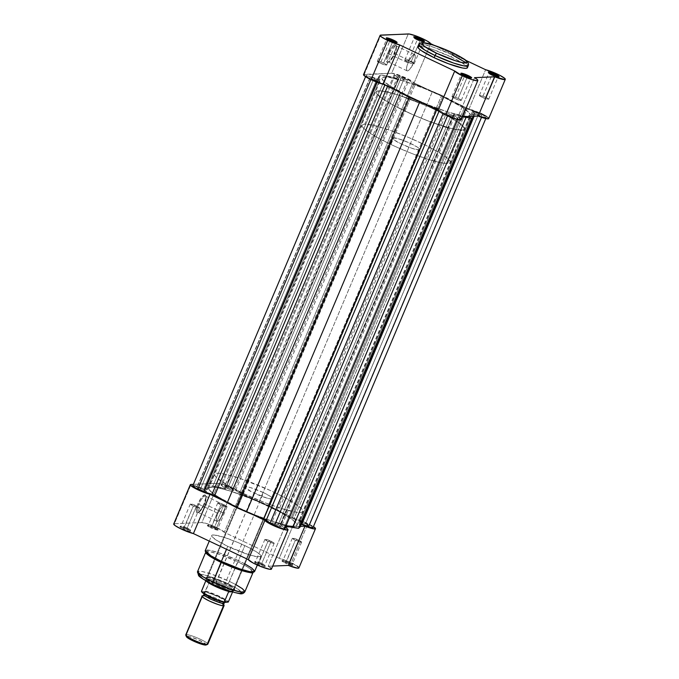 <?xml version="1.0" encoding="UTF-8"?>
<svg xmlns="http://www.w3.org/2000/svg" width="679" height="679" viewBox="0 0 679 679"><rect width="100%" height="100%" fill="white"/><g stroke="black" fill="none" stroke-linecap="round" stroke-linejoin="round"><path stroke-width="0.51" stroke-dasharray="3.4 2.55" d="M461.881 74.308A5.025 0.713 22.9 0 0 461.33 74.52A5.025 0.713 22.9 0 0 464.351 76.43L464.411 75.675L464.351 76.43A5.025 0.713 -157.1 0 1 461.33 74.401A5.025 0.713 -157.1 0 1 461.881 74.308M387.293 38.966A5.025 0.713 22.9 0 0 386.741 39.178A5.025 0.713 22.9 0 0 389.763 41.079L389.822 40.333L389.763 41.079A5.025 0.713 -157.1 0 1 386.733 39.059A5.025 0.713 -157.1 0 1 387.293 38.966M489.321 73.162A5.025 0.713 22.9 0 0 488.778 73.374A5.025 0.713 22.9 0 0 491.8 75.276L491.851 74.529L491.8 75.276A5.025 0.713 -157.1 0 1 488.77 73.256A5.025 0.713 -157.1 0 1 489.321 73.162M414.733 37.82A5.025 0.713 22.9 0 0 414.19 38.024A5.025 0.713 22.9 0 0 417.212 39.934L417.262 39.178L417.212 39.934A5.025 0.713 -157.1 0 1 414.182 37.914A5.025 0.713 -157.1 0 1 414.733 37.82M389.109 53.87A8.937 2.555 -64.6 0 1 396.298 46.367A8.937 2.555 -64.6 0 1 394.813 53.633L394.355 53.285A9.778 2.792 115.4 0 0 395.984 45.332A9.778 2.792 115.4 0 0 388.116 53.539L408.071 62.858A8.937 2.555 -64.6 0 1 414.75 54.66A8.937 2.555 -64.6 0 1 413.766 62.621L394.813 53.633A8.937 2.555 115.4 0 0 395.789 45.671A8.937 2.555 115.4 0 0 389.109 53.87A8.937 2.555 115.4 0 0 388.133 61.831A8.937 2.555 115.4 0 0 394.813 53.633L413.766 62.621A8.937 2.555 -64.6 0 1 407.086 70.82A8.937 2.555 -64.6 0 1 408.071 62.858L388.116 53.539L386.555 58.47L386.563 61.696L387.471 62.324L388.948 61.602L392.674 56.705L395.916 48.345L396.095 45.926L395.534 44.644L394.321 44.695L392.632 46.07L388.116 53.539A9.778 2.792 115.4 0 0 387.989 62.205A9.778 2.792 115.4 0 0 394.355 53.285L394.813 53.633A8.937 2.555 -64.6 0 1 388.991 61.789A8.937 2.555 -64.6 0 1 389.109 53.87M467.127 68.061L467.39 67.773A26.795 3.811 22.9 0 0 451.246 56.994L452.163 54.812A26.795 3.811 -157.1 0 1 468.306 65.591L466.363 62.918M452.163 54.812L433.72 47.301L423.645 44.491L418.943 44.746A26.795 3.811 -157.1 0 1 452.163 54.812A2.393 0.679 115.4 0 0 452.511 52.75A2.393 0.679 -64.6 0 1 452.163 54.812L451.246 56.994L432.336 49.321L424.536 47.055L419.503 46.35M480.571 113.283L469.019 108.988L414.088 82.957L407.782 78.798L398.301 74.817L391.673 73.213L364.224 74.359L380.809 35.096L364.224 74.359A12.562 1.791 22.9 0 0 363.528 74.631M411.058 61.942A5.025 0.713 22.9 0 0 404.828 60.049A5.025 0.713 22.9 0 0 407.858 62.078L417.212 39.934L407.858 62.078A5.025 0.713 22.9 0 0 414.088 63.962A5.025 0.713 22.9 0 0 411.058 61.942L420.157 40.409L411.058 61.942L404.879 59.998L407.035 61.67L412.187 63.758L413.969 63.682L411.058 61.942M383.61 63.088A5.025 0.713 22.9 0 0 377.388 61.203A5.025 0.713 22.9 0 0 380.41 63.223L389.763 41.079L380.41 63.223A5.025 0.713 22.9 0 0 386.64 65.108A5.025 0.713 22.9 0 0 383.61 63.088L392.708 41.563L383.61 63.088L377.431 61.144L379.595 62.816L384.738 64.904L386.648 65.031L383.61 63.088M485.646 97.284A5.025 0.713 22.9 0 0 479.416 95.4A5.025 0.713 22.9 0 0 482.446 97.42L491.8 75.276L482.446 97.42A5.025 0.713 22.9 0 0 488.676 99.304A5.025 0.713 22.9 0 0 485.646 97.284L494.745 75.759L485.646 97.284L479.467 95.34L481.632 97.012L486.775 99.1L488.557 99.032L485.646 97.284M458.206 98.43A5.025 0.713 22.9 0 0 451.976 96.545A5.025 0.713 22.9 0 0 454.998 98.565L464.351 76.43L454.998 98.565A5.025 0.713 22.9 0 0 461.228 100.458A5.025 0.713 22.9 0 0 458.206 98.43L467.296 76.905L458.206 98.43L452.019 96.494L454.183 98.166L459.327 100.254L461.236 100.382L458.206 98.43M410.871 97.25L405.024 111.101A47.844 6.807 22.9 0 0 443.141 126.209A47.844 6.807 -157.1 0 1 397.453 107.375A47.844 6.807 -157.1 0 1 376.191 91.843A47.844 6.807 22.9 0 0 405.024 111.101L410.871 97.25L396.171 89.687L388.048 84.646L383.194 80.64L381.997 78.713L382.506 77.482L386.376 77.007L390.892 77.635L403.759 81.03L424.35 88.508L441.367 95.977A47.844 6.807 -157.1 0 1 470.191 115.235A47.844 6.807 -157.1 0 1 410.871 97.25A47.844 6.807 -157.1 0 1 382.048 77.992A47.844 6.807 -157.1 0 1 441.367 95.977L461.822 106.993L469.045 112.587L470.199 115.218L467.559 116.253L463.782 115.999L448.479 112.196L427.889 104.719L410.871 97.25L237.642 507.34A47.844 6.807 22.9 0 0 275.767 522.448A47.844 6.807 22.9 0 1 237.642 507.34L410.871 97.25A47.844 6.807 -157.1 0 1 382.048 77.992A47.844 6.807 -157.1 0 1 441.367 95.977L435.519 109.828L441.367 95.977A47.844 6.807 -157.1 0 1 470.191 115.235A47.844 6.807 -157.1 0 1 410.871 97.25L390.417 86.233L383.194 80.64L382.039 78.009L383.389 77.134L388.447 77.228L403.759 81.03L424.35 88.508L441.367 95.977L268.137 506.059L441.367 95.977L461.822 106.993L469.045 112.587L470.199 115.218L467.559 116.253L463.782 115.999L448.479 112.196L427.889 104.719L410.871 97.25M448.098 127.669A47.844 6.807 22.9 0 0 464.343 129.086A47.844 6.807 22.9 0 0 435.519 109.828A47.844 6.807 22.9 0 0 376.191 91.843A47.844 6.807 -157.1 0 1 378.831 90.833L376.65 91.334L376.149 92.565L376.531 93.447L382.192 98.497L393.65 105.372L413.401 114.921L430.613 121.906L449.625 128.085L460.014 130.071L463.002 129.944L464.351 129.069L464.003 127.482L461.975 125.242L453.249 119.156L443.311 113.673L427.142 106.009L397.911 94.882L385.044 91.487L378.831 90.833A47.844 6.807 -157.1 0 1 429.315 106.976A47.844 6.807 -157.1 0 1 464.343 129.086A47.844 6.807 -157.1 0 1 461.703 130.105L447.605 163.478A47.844 6.807 22.9 0 0 450.245 162.459A47.844 6.807 22.9 0 0 415.217 140.349A47.844 6.807 22.9 0 0 364.733 124.206L378.831 90.833L380.52 90.859L387.819 92.081L397.911 94.882L427.142 106.009L443.311 113.673L453.249 119.156L460.354 123.901L464.385 128.365L463.884 129.596L461.703 130.105L449.625 128.085L430.613 121.906L413.401 114.921L393.65 105.372L382.192 98.497L376.531 93.447L376.149 92.565L376.65 91.334L378.831 90.833L364.733 124.206A47.844 6.807 22.9 0 0 362.094 125.225A47.844 6.807 22.9 0 0 397.122 147.335A47.844 6.807 22.9 0 0 447.605 163.478L461.703 130.105A47.844 6.807 -157.1 0 1 448.098 127.669M434.093 45.306L465.786 60.329L434.093 45.306M418.281 46.639L418.018 46.927A26.795 3.811 22.9 0 1 451.246 56.994L461.177 62.222L466.745 66.296M467.39 67.773L467.194 66.882M488.702 118.596A12.562 1.791 22.9 0 0 481.946 113.936A12.562 1.791 22.9 0 0 469.019 108.988L414.088 82.957L430.673 43.694L414.088 82.957A12.562 1.791 22.9 0 0 404.064 77.075A12.562 1.791 22.9 0 0 391.673 73.213L408.257 33.95L391.673 73.213L363.52 74.817M459.216 117.679L457.969 116.915A12.562 1.791 22.9 0 1 461.262 119.75L460.863 118.952M457.969 116.915L462.535 116.729L457.969 116.915L474.553 77.652L457.969 116.915M487.658 117.238L486.206 116.245M470.267 77.847A5.025 0.713 -157.1 0 1 470.581 78.314A5.025 0.713 -157.1 0 1 464.351 76.43A5.025 0.713 22.9 0 0 470.496 78.391A5.025 0.713 22.9 0 0 470.267 77.847M497.707 76.702A5.025 0.713 -157.1 0 1 498.03 77.168A5.025 0.713 -157.1 0 1 491.8 75.276A5.025 0.713 22.9 0 0 497.936 77.245A5.025 0.713 22.9 0 0 497.707 76.702M395.67 42.505A5.025 0.713 -157.1 0 1 395.993 42.972A5.025 0.713 -157.1 0 1 389.763 41.079A5.025 0.713 22.9 0 0 395.908 43.04A5.025 0.713 22.9 0 0 395.67 42.505M423.119 41.36A5.025 0.713 -157.1 0 1 423.441 41.826A5.025 0.713 -157.1 0 1 417.212 39.934A5.025 0.713 22.9 0 0 423.348 41.894A5.025 0.713 22.9 0 0 423.119 41.36M469.019 108.988L485.612 69.716L469.019 108.988M413.766 62.621L409.641 69.453L408.096 70.709L406.984 70.76L406.466 68.587L406.967 65.965L408.792 61.263L411.338 57.053L413.74 54.761L415.192 55.16L415.2 58.105L413.766 62.621M450.253 162.442L449.905 160.855L447.877 158.614L439.152 152.537L425.402 145.128L408.733 137.531L391.673 130.886L376.811 126.218L366.422 124.232L363.435 124.359L362.094 125.233L362.433 126.82L364.462 129.061L370.471 133.457L379.553 138.745L395.059 146.401L412.255 153.658L428.525 159.421L441.401 162.816L447.605 163.478L450.253 162.442L470.191 115.235L296.969 525.317A47.844 6.807 22.9 0 1 280.724 523.908A47.844 6.807 22.9 0 0 296.969 525.317A47.844 6.807 22.9 0 0 268.137 506.059A47.844 6.807 22.9 0 0 208.818 488.082A47.844 6.807 22.9 0 0 237.642 507.34L217.195 496.324L212.807 493.268L209.157 489.686L208.809 488.091L209.276 487.564L213.147 487.098L220.446 488.311L230.529 491.121L255.457 500.389L279.51 511.788L292.972 520.131L296.621 523.713L297.012 524.595L296.511 525.835L294.33 526.335L288.117 525.673L275.25 522.278L254.659 514.801L237.642 507.34L254.659 514.801L275.25 522.278L288.117 525.673L294.33 526.335L296.511 525.835L297.012 524.595L295.815 522.669L290.968 518.663L279.51 511.788L268.137 506.059L273.993 492.207A47.844 6.807 -157.1 0 1 302.817 511.465A47.844 6.807 -157.1 0 1 243.498 493.489L237.642 507.34L243.498 493.489L228.798 485.926L217.034 478.075L215.014 475.835L214.666 474.239L216.007 473.373L218.994 473.246L226.294 474.46L240.222 478.517L269.852 490.289L281.785 496.052L294.44 503.224L301.671 508.817L302.826 511.457L301.476 512.331L296.409 512.229L281.106 508.435L264.827 502.664L243.498 493.489A47.844 6.807 -157.1 0 1 214.666 474.231A47.844 6.807 -157.1 0 1 273.993 492.207L268.137 506.059L246.808 496.884L230.529 491.121L217.662 487.726L211.458 487.064L209.276 487.564L208.776 488.804L209.964 490.73L214.819 494.736L226.268 501.611L237.642 507.34A47.844 6.807 22.9 0 1 208.818 488.082L214.666 474.231M451.348 114.793A5.203 0.738 -157.1 0 1 454.48 116.881A5.203 0.738 -157.1 0 1 448.03 114.929L274.808 525.011A5.203 0.738 22.9 0 0 281.259 526.972A5.203 0.738 22.9 0 0 278.118 524.875L451.348 114.793L278.118 524.875A5.203 0.738 22.9 0 0 271.668 522.923A5.203 0.738 22.9 0 0 274.808 525.011L448.03 114.929A5.203 0.738 -157.1 0 1 444.898 112.833A5.203 0.738 -157.1 0 1 451.348 114.793L454.361 116.593L452.52 116.669L447.181 114.513L444.889 112.909L451.348 114.793M376.76 79.443A5.203 0.738 -157.1 0 1 379.892 81.539A5.203 0.738 -157.1 0 1 373.442 79.587L200.22 489.669A5.203 0.738 22.9 0 0 206.671 491.621A5.203 0.738 22.9 0 0 203.53 489.534L376.76 79.443L203.53 489.534A5.203 0.738 22.9 0 0 197.08 487.573A5.203 0.738 22.9 0 0 200.22 489.669L373.442 79.587A5.203 0.738 -157.1 0 1 370.31 77.491A5.203 0.738 -157.1 0 1 376.76 79.443L379.773 81.251L377.931 81.327L370.301 77.567L376.76 79.443M404.209 78.297A5.203 0.738 -157.1 0 1 407.341 80.394A5.203 0.738 -157.1 0 1 400.89 78.441L227.66 488.524A5.203 0.738 22.9 0 0 234.111 490.476A5.203 0.738 22.9 0 0 230.979 488.388L404.209 78.297L230.979 488.388A5.203 0.738 22.9 0 0 224.528 486.427A5.203 0.738 22.9 0 0 227.66 488.524L400.89 78.441A5.203 0.738 -157.1 0 1 397.758 76.345A5.203 0.738 -157.1 0 1 404.209 78.297L407.349 80.317L405.371 80.181L397.75 76.421L404.209 78.297M478.797 113.639A5.203 0.738 -157.1 0 1 481.929 115.736A5.203 0.738 -157.1 0 1 475.478 113.783L302.248 523.865A5.203 0.738 22.9 0 0 308.699 525.826A5.203 0.738 22.9 0 0 305.567 523.73L478.797 113.639L305.567 523.73A5.203 0.738 22.9 0 0 299.116 521.778A5.203 0.738 22.9 0 0 302.248 523.865L475.478 113.783A5.203 0.738 -157.1 0 1 472.346 111.687A5.203 0.738 -157.1 0 1 478.797 113.639L481.937 115.659L479.96 115.523L474.629 113.368L472.338 111.763L478.797 113.639M313.036 527.532A8.377 1.188 22.9 0 0 302.087 521.769L475.308 111.679L465.37 108.224L442.912 95.909L412.722 83.161L239.492 493.251L240.731 493.956L413.961 83.865L240.731 493.956L242.004 494.49L415.234 84.4A51.434 7.316 -157.1 0 1 432.481 91.376L442.912 95.909L269.682 505.999L278.534 510.6L451.764 100.517A51.434 7.316 -157.1 0 1 464.36 107.681L291.13 517.771L292.148 518.315L465.37 108.224L464.36 107.681L291.13 517.771A51.434 7.316 22.9 0 0 278.534 510.6L451.764 100.517L442.912 95.909L269.682 505.999L259.251 501.458L432.481 91.376L259.251 501.458A51.434 7.316 22.9 0 0 242.004 494.49L415.234 84.4L412.722 83.161L239.492 493.251L235.681 490.297L408.911 80.215L412.722 83.161L408.911 80.215L235.681 490.297A8.377 1.188 22.9 0 0 227.236 486.088A8.377 1.188 22.9 0 0 220.955 484.687A8.377 1.188 22.9 0 0 221.651 485.595L394.881 75.513A8.377 1.188 -157.1 0 1 394.176 74.605A8.377 1.188 -157.1 0 1 400.457 76.006A8.377 1.188 -157.1 0 1 408.911 80.215L400.084 75.861L394.261 74.512L398.692 78.458L225.462 488.549L221.651 485.595L394.881 75.513L398.887 78.722L397.996 78.628L224.766 488.71L225.666 488.804L398.887 78.73L397.996 78.628L224.766 488.71A51.434 7.316 22.9 0 0 212.951 485.943L386.173 75.861A51.434 7.316 -157.1 0 1 397.996 78.628L380.495 74.996L207.265 485.078L205.856 486.24L379.077 76.15L380.495 74.996L207.265 485.078L212.951 485.943L386.173 75.861L380.495 74.996L379.077 76.15L205.856 486.24A51.434 7.316 22.9 0 0 205.508 486.682A51.434 7.316 22.9 0 0 206.688 489.466L379.917 79.384A51.434 7.316 -157.1 0 1 378.738 76.6A51.434 7.316 -157.1 0 1 379.077 76.15L378.712 77.448L379.977 79.511L378.695 79.299L205.465 489.381L206.747 489.593L379.917 79.384L378.695 79.299L205.465 489.381L197.216 486.614L370.445 76.532L378.695 79.299L370.445 76.532L197.216 486.614A8.377 1.188 22.9 0 0 192.743 485.867M284.832 528.712A8.377 1.188 22.9 0 0 284.136 527.804L457.357 117.713A8.377 1.188 -157.1 0 1 458.062 118.621A8.377 1.188 -157.1 0 1 447.673 115.481L447.673 115.481A8.377 1.188 -157.1 0 1 443.328 113.011L439.517 110.066L439.024 111.22L439.517 110.066L443.328 113.011L443.039 113.707L443.328 113.011L452.155 117.365L456.025 118.587L458.07 118.562L453.547 114.768L280.317 524.85L284.136 527.804L457.357 117.713L453.351 114.505L454.243 114.598L281.013 524.689L280.317 524.85L453.351 114.496L454.243 114.598L281.013 524.689A51.434 7.316 22.9 0 0 284.985 525.775M376.692 82.091L376.921 81.548A8.377 1.188 -157.1 0 1 371.014 79.154L370.844 79.562L371.014 79.154A8.377 1.188 -157.1 0 1 365.973 75.785A8.377 1.188 -157.1 0 1 370.445 76.532L365.998 75.734L369.028 78.153L385.18 84.315L384.874 85.028L385.18 84.315L387.879 85.546L387.565 86.301L387.879 85.546L395.713 90.163A51.434 7.316 -157.1 0 1 387.879 85.546L376.921 81.548L376.692 82.091M437.004 108.827A51.434 7.316 -157.1 0 1 425.648 104.354L438.125 109.294L437.004 108.827L436.69 109.582L437.004 108.827M462.569 116.729A51.434 7.316 -157.1 0 1 454.243 114.598L462.569 116.729M300.271 526.717A51.434 7.316 22.9 0 0 299.091 523.933L472.321 113.843A51.434 7.316 -157.1 0 1 473.586 116.262M299.931 527.159L300.305 525.869L299.04 523.849L300.313 524.018L299.04 523.806L472.261 113.716L473.543 113.928L300.313 524.018L301.272 524.341L300.313 524.018L473.543 113.928L481.793 116.695L472.482 113.665L473.543 116.508M481.53 117.314L481.793 116.695L481.53 117.314M475.308 111.679A8.377 1.188 -157.1 0 1 486.266 117.442A8.377 1.188 -157.1 0 1 481.793 116.695L486.189 117.535L482.582 114.751L467.059 108.912L293.829 519.002L302.087 521.769L475.308 111.679M465.37 108.224L292.148 518.315L293.829 519.002L467.059 108.912L465.37 108.224M312.96 527.625L311.576 526.089L306.526 523.492L292.148 518.315L269.682 505.999L240.731 493.956L233.907 489.16L226.854 485.943L221.031 484.602L225.47 488.855L207.265 485.078L205.465 486.801L206.662 489.644L197.216 486.614M196.223 486.3L195.323 486.045M284.136 527.804L280.121 524.587L285.961 526.03M274.808 525.011L271.795 523.212L273.637 523.127L281.259 526.896L274.808 525.011M200.22 489.669L197.08 487.658L199.049 487.785L206.671 491.545L204.702 491.418L200.22 489.669M227.66 488.524L224.52 486.504L226.497 486.639L234.119 490.399L232.15 490.272L227.66 488.524M302.248 523.865L299.108 521.854L301.086 521.981L308.707 525.741L306.738 525.614L302.248 523.865M211.458 527.023A5.025 0.713 -157.1 0 1 208.521 524.926A5.025 0.713 -157.1 0 1 214.657 526.887L214.606 527.642A5.865 0.832 22.9 0 0 207.435 525.351A5.865 0.832 22.9 0 0 210.863 527.795L220.811 504.879A5.025 0.713 -157.1 0 1 217.781 502.859A5.025 0.713 -157.1 0 1 224.011 504.743L214.657 526.887A5.025 0.713 22.9 0 0 208.428 525.003A5.025 0.713 22.9 0 0 211.458 527.023A5.025 0.713 22.9 0 0 217.687 528.907A5.025 0.713 22.9 0 0 214.657 526.887L224.011 504.743A5.025 0.713 -157.1 0 1 227.041 506.772A5.025 0.713 -157.1 0 1 220.811 504.879L211.458 527.023L210.863 527.795L207.333 525.529L212.519 526.726L218.078 530.061L210.863 527.795A5.865 0.832 22.9 0 0 218.12 529.866A5.865 0.832 22.9 0 0 214.606 527.642L214.657 526.887A5.025 0.713 -157.1 0 1 217.679 528.797A5.025 0.713 -157.1 0 1 211.458 527.023M286.046 562.365A5.025 0.713 -157.1 0 1 283.109 560.268A5.025 0.713 -157.1 0 1 289.246 562.229L289.195 562.984A5.865 0.832 22.9 0 0 282.031 560.693A5.865 0.832 22.9 0 0 285.452 563.137L295.399 540.229A5.025 0.713 -157.1 0 1 292.369 538.201A5.025 0.713 -157.1 0 1 298.599 540.094L289.246 562.229A5.025 0.713 22.9 0 0 283.016 560.345A5.025 0.713 22.9 0 0 286.046 562.365A5.025 0.713 22.9 0 0 292.276 564.257A5.025 0.713 22.9 0 0 289.246 562.229L298.599 540.094A5.025 0.713 -157.1 0 1 301.629 542.114A5.025 0.713 -157.1 0 1 295.399 540.229L286.046 562.365L285.452 563.137L281.921 560.871L287.107 562.068L292.666 565.403L285.452 563.137A5.865 0.832 22.9 0 0 292.717 565.208A5.865 0.832 22.9 0 0 289.195 562.984L289.246 562.229A5.025 0.713 -157.1 0 1 292.267 564.139A5.025 0.713 -157.1 0 1 286.046 562.365M258.597 563.511A5.025 0.713 -157.1 0 1 255.66 561.414A5.025 0.713 -157.1 0 1 261.805 563.375L261.746 564.13A5.865 0.832 22.9 0 0 254.583 561.839A5.865 0.832 22.9 0 0 258.012 564.283L267.95 541.375A5.025 0.713 -157.1 0 1 264.929 539.347A5.025 0.713 -157.1 0 1 271.15 541.239L261.805 563.375A5.025 0.713 22.9 0 0 255.576 561.491A5.025 0.713 22.9 0 0 258.597 563.511A5.025 0.713 22.9 0 0 264.827 565.403A5.025 0.713 22.9 0 0 261.805 563.375L271.15 541.239A5.025 0.713 -157.1 0 1 274.18 543.259A5.025 0.713 -157.1 0 1 267.95 541.375L258.597 563.511L258.012 564.283L254.472 562.017L259.658 563.214L265.285 566.405L263.062 566.252L258.012 564.283A5.865 0.832 22.9 0 0 265.268 566.354A5.865 0.832 22.9 0 0 261.746 564.13L261.805 563.375A5.025 0.713 -157.1 0 1 264.818 565.284A5.025 0.713 -157.1 0 1 258.597 563.511M184.009 528.169A5.025 0.713 -157.1 0 1 181.072 526.072A5.025 0.713 -157.1 0 1 187.209 528.033L187.158 528.788A5.865 0.832 22.9 0 0 179.994 526.497A5.865 0.832 22.9 0 0 183.423 528.941L193.362 506.025A5.025 0.713 -157.1 0 1 190.332 504.005A5.025 0.713 -157.1 0 1 196.562 505.897L187.209 528.033A5.025 0.713 22.9 0 0 180.987 526.149A5.025 0.713 22.9 0 0 184.009 528.169A5.025 0.713 22.9 0 0 190.239 530.053A5.025 0.713 22.9 0 0 187.209 528.033L196.562 505.897A5.025 0.713 -157.1 0 1 199.592 507.917A5.025 0.713 -157.1 0 1 193.362 506.025L184.009 528.169L183.423 528.941L179.884 526.675L185.07 527.872L190.697 531.054L188.473 530.91L183.423 528.941A5.865 0.832 22.9 0 0 190.68 531.012A5.865 0.832 22.9 0 0 187.158 528.788L187.209 528.033A5.025 0.713 -157.1 0 1 190.23 529.943A5.025 0.713 -157.1 0 1 184.009 528.169M204.54 504.073A8.937 2.555 -64.6 0 1 198.718 512.229A8.937 2.555 -64.6 0 1 198.837 504.31L197.844 503.979A9.778 2.792 115.4 0 0 197.716 512.645A9.778 2.792 115.4 0 0 204.082 503.725L223.493 513.061A8.937 2.555 -64.6 0 1 216.813 521.26A8.937 2.555 -64.6 0 1 217.798 513.299L198.837 504.31A8.937 2.555 115.4 0 0 197.861 512.272A8.937 2.555 115.4 0 0 204.54 504.073A8.937 2.555 115.4 0 0 205.516 496.111A8.937 2.555 115.4 0 0 198.837 504.31L217.798 513.299A8.937 2.555 -64.6 0 1 224.477 505.1A8.937 2.555 -64.6 0 1 223.493 513.061L204.082 503.725L205.83 497.452L205.635 495.56L204.727 494.932L201.425 497.639L197.844 503.979L196.095 510.252L196.664 512.62L198.675 512.042L200.5 510.065L204.082 503.725A9.778 2.792 115.4 0 0 205.712 495.772A9.778 2.792 115.4 0 0 197.844 503.979L198.837 504.31A8.937 2.555 -64.6 0 1 206.026 496.807A8.937 2.555 -64.6 0 1 204.54 504.073M215.829 583.354A14.955 2.13 -157.1 0 1 207.087 577.116A14.955 2.13 -157.1 0 1 225.36 582.955L225.309 583.711A15.787 2.249 22.9 0 0 206.009 577.54A15.787 2.249 22.9 0 0 215.243 584.127L253.98 493.047A14.955 2.13 -157.1 0 1 244.966 487.03A14.955 2.13 -157.1 0 1 263.511 492.648L225.36 582.955A14.955 2.13 22.9 0 0 206.823 577.337A14.955 2.13 22.9 0 0 215.829 583.354A14.955 2.13 22.9 0 0 234.365 588.973A14.955 2.13 22.9 0 0 225.36 582.955L263.511 492.648A14.955 2.13 -157.1 0 1 272.517 498.666A14.955 2.13 -157.1 0 1 253.98 493.047L215.829 583.354L215.243 584.127L212.671 582.862L207.044 579.484L205.712 578.016L206.603 577.439L209.565 577.854L219.69 581.241L232.057 587.343L234.442 589.185L234.671 590.229L232.702 590.314L226.387 588.651L215.243 584.127A15.787 2.249 22.9 0 0 234.79 589.703A15.787 2.249 22.9 0 0 225.309 583.711L225.36 582.955A14.955 2.13 -157.1 0 1 234.348 588.634A14.955 2.13 -157.1 0 1 215.829 583.354M210.897 583.286L212.841 584.229C218.451 587.038 234.696 593.59 240.476 593.488C245.705 593.132 233.916 586.393 227.703 583.609A2.393 0.679 115.4 0 0 229.392 581.394L236.131 584.814M253.208 572.015L247.64 567.033L237.684 561.762L238.482 560.659L244.949 563.926M297.241 566.15L288.142 561.465L279.213 558.333L295.798 519.07A12.562 1.791 -157.1 0 1 307.91 523.628L291.325 562.891A12.562 1.791 22.9 0 0 279.213 558.333L224.274 532.302L216.737 527.549L207.876 523.95L201.858 522.567L218.443 483.304A12.562 1.791 -157.1 0 1 233.321 488.286L216.737 527.549A12.562 1.791 22.9 0 0 201.858 522.567L174.41 523.713L190.994 484.45L174.41 523.713A12.562 1.791 22.9 0 0 173.722 523.976M302.817 511.465L296.969 525.317A47.844 6.807 22.9 0 0 268.137 506.059A47.844 6.807 22.9 0 0 208.818 488.082L362.094 125.225M244.881 591.74A25.717 3.658 22.9 0 0 229.392 581.394L237.684 561.762A25.717 3.658 -157.1 0 1 253.182 572.108L252.961 572.635M254.625 571.446A26.795 3.811 22.9 0 0 238.482 560.659L244.847 545.61A26.795 3.811 -157.1 0 1 260.991 556.39A26.795 3.811 -157.1 0 1 227.771 546.323L226.514 549.286L227.771 546.323L216.312 540.153L211.814 536.435L211.882 535.247L214.046 534.984L223.781 537.233L237.743 542.428L249.21 547.758L257.63 552.664L260.346 554.904L260.991 556.381L257.4 556.814L248.828 554.692L227.771 546.323A26.795 3.811 -157.1 0 1 211.627 535.536A26.795 3.811 -157.1 0 1 244.847 545.61L238.482 560.659A26.795 3.811 22.9 0 0 205.262 550.593L209.964 550.346L220.038 553.147L238.482 560.659L229.392 581.394A25.717 3.658 22.9 0 0 197.504 571.726L202.019 571.489L211.687 574.179L229.392 581.394A2.393 0.679 -64.6 0 1 227.703 583.609L209.37 576.318L203.097 574.672L199.439 574.426M174.41 523.713L201.858 522.567L218.443 483.304L193.388 484.348L218.443 483.304L224.46 484.687L233.321 488.286L240.867 493.039L295.798 519.07L304.727 522.202L313.825 526.887M300.424 526.344L289.339 526.811L300.424 526.344M270.48 567.797L268.154 566.269L284.739 527.006L285.57 526.972L284.739 527.006L285.647 527.549M252.418 514.436L222.483 500.253L252.418 514.436M271.447 569.095A12.562 1.791 22.9 0 0 268.154 566.269L272.72 566.074L268.154 566.269L284.739 527.006A12.562 1.791 -157.1 0 1 285.392 527.388M205.576 552.621L205.796 552.095A25.717 3.658 -157.1 0 1 237.684 561.762L220.242 554.641L210.609 551.917L205.847 552.01M241.597 592.215L236.351 588.158L227.703 583.609C222.092 580.791 205.847 574.247 200.076 574.349C194.848 574.706 206.637 581.445 212.841 584.229L214.853 585.162M229.298 590.908L231.174 591.511M232.939 592.046L234.586 592.504M263.511 492.648L250.619 487.632L246.969 486.792L244.958 487.259L251.544 491.851L266.864 498.063L271.693 498.989L272.534 498.445L269.902 496.094L263.511 492.648M298.599 540.094L301.629 542.037L299.728 541.91L292.369 538.277L298.599 540.094M271.15 541.239L274.189 543.183L272.279 543.056L264.92 539.423L271.15 541.239M224.011 504.743L227.041 506.695L225.139 506.568L217.781 502.935L224.011 504.743M196.562 505.897L199.601 507.841L197.691 507.714L190.332 504.081L196.562 505.897M298.896 567.95A12.562 1.791 22.9 0 0 291.325 562.891L307.91 523.628A12.562 1.791 -157.1 0 1 313.426 526.615M224.274 532.302A12.562 1.791 22.9 0 0 216.737 527.549L233.321 488.286A12.562 1.791 -157.1 0 1 240.867 493.039L224.274 532.302L279.213 558.333L295.798 519.07L240.867 493.039L224.274 532.302M217.798 513.299L221.923 506.466L223.467 505.201L224.579 505.159L225.097 507.332L224.112 511.474L221.957 516.184L219.368 519.893L217.823 521.149L216.372 520.759L216.363 517.805L217.798 513.299M202.605 595.924L202.775 595.916A2.427 2.3 -92.4 0 0 204.617 594.498C205.703 594.176 209.955 595.602 217.373 598.768C223.45 601.993 225.411 603.512 223.264 603.334C225.411 603.512 223.45 601.993 217.373 598.768C209.955 595.602 205.703 594.176 204.617 594.498A2.427 2.3 87.6 0 1 202.775 595.916L212.323 598.649L223.977 604.955M207.799 644.193A11.959 1.706 22.9 0 0 199.04 638.667A11.959 1.706 22.9 0 0 186.419 634.636L202.775 595.916A11.959 1.706 -157.1 0 1 215.396 599.947A11.959 1.706 -157.1 0 1 224.155 605.481M206.043 644.982A10.762 1.536 22.9 0 0 199.049 640.161A10.762 1.536 22.9 0 0 186.997 636.215L186.419 634.636A11.959 1.706 -157.1 0 1 199.813 639.015A11.959 1.706 -157.1 0 1 207.587 644.371M203.895 592.877L204.023 594.728L204.617 594.498A2.427 2.3 -92.4 0 0 204.387 592.096L203.895 592.877L215.557 599.184L225.105 601.917A2.427 2.3 -92.4 0 0 223.994 602.375A2.427 2.3 87.6 0 1 225.105 601.917L219.376 600.592L213.028 598.123L205.822 594.414L203.844 592.224L206.637 592.411L212.162 594.142L222.228 598.734L225.776 601.484L223.858 603.105M205.033 591.536L201.671 591.672L205.033 591.536A14.174 2.02 22.9 0 1 219.266 596.816A14.174 2.02 22.9 0 1 227.821 602.332L225.369 600.109L219.266 596.816L205.033 591.536L209.87 580.944L206.866 578.873L393.217 137.701A14.955 2.13 -157.1 0 1 408.996 142.751A14.955 2.13 -157.1 0 1 419.945 149.66A14.955 2.13 -157.1 0 1 419.121 149.974L232.761 591.146A14.955 2.13 22.9 0 0 233.584 590.823A14.955 2.13 22.9 0 0 222.636 583.915A14.955 2.13 22.9 0 0 206.866 578.873L206.136 579.314L205.89 580.757L209.921 580.587L205.907 580.52A14.649 2.088 22.9 0 0 206.051 580.8A14.649 2.088 -157.1 0 1 205.907 580.52L206.136 579.314L205.907 580.52M206.832 595.483L208.461 596.332M212.094 598.055L214.021 598.895M223.052 602.12L224.46 602.477M205.593 591.086A14.649 2.088 -157.1 0 1 219.597 596.374A14.649 2.088 -157.1 0 1 228.382 601.883A14.649 2.088 22.9 0 0 219.597 596.374A14.649 2.088 22.9 0 0 205.593 591.086L209.87 580.944L205.762 581.114L209.87 580.944L209.633 580.367A14.649 2.088 -157.1 0 1 224.078 585.765A14.649 2.088 -157.1 0 1 232.914 591.401L230.368 591.392M232.812 591.443L231.055 591.511L232.812 591.443M231.887 591.774L232.668 591.74L231.887 591.774M208.054 579.229L206.866 578.873A14.955 2.13 -157.1 0 1 222.916 584.042A14.955 2.13 -157.1 0 1 233.542 590.9A14.955 2.13 -157.1 0 1 232.761 591.146L233.287 591.188L232.914 591.401A14.649 2.088 22.9 0 0 224.078 585.765A14.649 2.088 22.9 0 0 209.633 580.367L208.054 579.229M230.588 591.367L232.761 591.146A14.955 2.13 -157.1 0 1 217.263 586.223A14.955 2.13 -157.1 0 1 206.017 579.28A14.955 2.13 -157.1 0 1 206.866 578.873L206.136 579.314M419.121 149.974L411.958 148.319L401.408 144.041L393.642 139.645L392.538 137.862L398.047 138.626L408.317 142.446L417.33 147.08L419.962 149.431L419.121 149.974A14.955 2.13 -157.1 0 1 403.343 144.933A14.955 2.13 -157.1 0 1 392.394 138.024A14.955 2.13 -157.1 0 1 393.217 137.701L206.866 578.873A14.955 2.13 22.9 0 0 206.043 579.187A14.955 2.13 22.9 0 0 216.983 586.096A14.955 2.13 22.9 0 0 232.761 591.146L419.121 149.974M225.105 601.917C227.499 602.12 225.309 600.431 218.553 596.849C210.32 593.327 205.601 591.74 204.387 592.096A2.427 2.3 87.6 0 1 204.617 594.498M205.644 645.05L206.246 644.66L205.338 643.658L197.861 639.626L189.017 636.495L186.504 636.325L186.657 637.038M202.775 595.916L186.419 634.636L186.997 636.215A10.762 1.536 22.9 0 0 186.419 636.69M186.419 634.636A11.959 1.706 22.9 0 0 185.757 634.89M461.33 74.52L460.888 73.451M386.741 39.178L386.3 38.109M488.778 73.374L488.328 72.305M414.19 38.024L413.74 36.955M396.298 46.367L395.984 45.332M414.75 54.66L395.789 45.671M404.828 60.049L414.182 37.914M377.388 61.203L386.733 39.059M479.416 95.4L488.77 73.256M451.976 96.545L461.33 74.401M461.228 100.458L470.581 78.314M488.676 99.304L498.03 77.168M386.64 65.108L395.993 42.972M414.088 63.962L423.441 41.826M407.086 70.82L388.133 61.831M388.991 61.789L387.989 62.205M423.348 41.894L424.426 41.47M497.936 77.245L499.014 76.82M395.908 43.04L396.986 42.616M470.496 78.391L471.574 77.966M454.48 116.881L281.259 526.972M379.892 81.539L206.671 491.621M407.341 80.394L234.111 490.476M481.929 115.736L308.699 525.826M457.663 119.555L458.062 118.621M378.738 76.6L205.508 486.682M206.747 489.593L379.977 79.511M365.582 76.693L365.973 75.785M280.121 524.595L453.351 114.505M299.04 523.806L472.261 113.716M486.266 117.442L485.791 118.57M394.176 74.605L220.955 484.687M225.666 488.804L398.887 78.722M472.346 111.687L299.116 521.778M397.758 76.345L224.528 486.427M370.31 77.491L197.08 487.573M444.898 112.833L271.668 522.923M208.521 524.926L207.435 525.351M283.109 560.268L282.031 560.693M255.66 561.414L254.583 561.839M181.072 526.072L179.994 526.497M198.718 512.229L197.716 512.645M207.087 577.116L206.009 577.54M216.813 521.26L197.861 512.272M190.332 504.005L180.987 526.149M217.781 502.859L208.428 525.003M264.929 539.347L255.576 561.491M292.369 538.201L283.016 560.345M244.966 487.03L206.823 577.337M257.333 565.047L260.991 556.39M209.268 541.112L211.627 535.536M272.517 498.666L234.365 588.973M301.629 542.114L292.276 564.257M274.18 543.259L264.827 565.403M227.041 506.772L217.687 528.907M199.592 507.917L190.239 530.053M224.477 505.1L205.516 496.111M234.348 588.634L234.79 589.703M206.026 496.807L205.712 495.772M190.23 529.943L190.68 531.012M264.818 565.284L265.268 566.354M292.267 564.139L292.717 565.208M217.679 528.797L218.12 529.866M233.584 590.823L419.945 149.66M205.932 579.993L206.017 579.28M206.043 579.187L392.394 138.024"/><path stroke-width="1.02" d="M467.551 76.294A5.025 0.713 22.9 0 0 461.881 74.308A5.025 0.713 -157.1 0 1 467.551 76.294L467.296 76.905L467.551 76.294A5.025 0.713 -157.1 0 1 470.267 77.847L471.684 77.788L470.649 76.871L468.145 75.522L467.551 76.294L468.145 75.522L465.005 74.198L460.871 73.4L464.411 75.675A5.865 0.832 -157.1 0 1 460.888 73.451A5.865 0.832 -157.1 0 1 468.145 75.522A5.865 0.832 -157.1 0 1 471.574 77.966A5.865 0.832 -157.1 0 1 464.411 75.675L470.25 77.847A5.025 0.713 22.9 0 0 467.551 76.294M392.963 40.944A5.025 0.713 22.9 0 0 387.293 38.966A5.025 0.713 -157.1 0 1 392.963 40.944L392.708 41.563L392.963 40.944A5.025 0.713 -157.1 0 1 395.67 42.505A5.025 0.713 22.9 0 0 392.963 40.944L393.557 40.171L392.963 40.944M389.822 40.333A5.865 0.832 -157.1 0 1 386.3 38.109A5.865 0.832 -157.1 0 1 393.557 40.171L388.507 38.211L386.283 38.058L389.822 40.333L394.872 42.293L396.765 42.658L396.943 42.208L393.557 40.171A5.865 0.832 -157.1 0 1 396.986 42.616A5.865 0.832 -157.1 0 1 389.822 40.333M494.999 75.148A5.025 0.713 22.9 0 0 489.321 73.162A5.025 0.713 -157.1 0 1 494.999 75.148L494.745 75.759L494.999 75.148A5.025 0.713 -157.1 0 1 497.707 76.702L499.065 76.795L498.097 75.717L495.594 74.367L494.999 75.148L495.594 74.367L492.453 73.052L488.379 72.101L491.851 74.529A5.865 0.832 -157.1 0 1 488.328 72.305A5.865 0.832 -157.1 0 1 495.594 74.367A5.865 0.832 -157.1 0 1 499.014 76.82A5.865 0.832 -157.1 0 1 491.851 74.529L497.699 76.702A5.025 0.713 22.9 0 0 494.999 75.148M420.411 39.798A5.025 0.713 22.9 0 0 414.733 37.82A5.025 0.713 -157.1 0 1 420.411 39.798L420.157 40.409L420.411 39.798A5.025 0.713 -157.1 0 1 423.119 41.36L424.536 41.3L423.509 40.375L420.997 39.026L420.411 39.798L420.997 39.026L417.865 37.701L413.791 36.759L417.262 39.178A5.865 0.832 -157.1 0 1 413.74 36.955A5.865 0.832 -157.1 0 1 420.997 39.026A5.865 0.832 -157.1 0 1 424.426 41.47A5.865 0.832 -157.1 0 1 417.262 39.178L423.11 41.36A5.025 0.713 22.9 0 0 420.411 39.798M466.337 62.918L462.509 62.663L455.949 60.932L436.775 53.31C430.274 50.399 417.95 43.354 423.416 42.972C429.459 42.87 446.451 49.72 452.324 52.665A2.393 0.679 -64.6 0 1 452.435 52.682A2.393 0.679 -64.6 0 1 452.511 52.75A2.393 0.679 115.4 0 0 452.435 52.682A2.393 0.679 115.4 0 0 452.324 52.665C458.817 55.576 471.15 62.621 465.684 63.003C459.641 63.105 442.64 56.255 436.775 53.31A2.393 0.679 115.4 0 0 435.086 55.525L453.53 63.037L463.604 65.846L468.306 65.591A26.795 3.811 -157.1 0 1 435.086 55.525L434.17 57.707A26.795 3.811 22.9 0 0 467.39 67.773L465.913 68.35L462.433 67.976L448.496 63.758L434.17 57.707L435.086 55.525A26.795 3.811 -157.1 0 1 418.943 44.746L424.545 49.923L435.086 55.525A2.393 0.679 -64.6 0 1 436.775 53.31L424.103 46.138L422.066 43.498L424.282 42.989L433.143 45.043L445.857 49.771L458.121 55.585L464.988 59.837L467.05 62.112L466.337 62.918L452.163 54.812M387.684 40.417A12.562 1.791 -157.1 0 1 380.121 35.367A12.562 1.791 -157.1 0 1 380.809 35.096L409.081 33.992L414.886 35.554L422.559 38.669L427.49 41.207L430.673 43.694L434.093 45.306L430.673 43.694A12.562 1.791 -157.1 0 0 420.649 37.812A12.562 1.791 -157.1 0 0 408.257 33.95L380.24 35.232L381.165 36.725L387.684 40.417L371.099 79.681L387.684 40.417L399.804 44.984A12.562 1.791 -157.1 0 1 387.684 40.417M380.121 35.367L363.528 74.631A12.562 1.791 22.9 0 0 371.099 79.681L383.211 84.247L438.15 110.278A12.562 1.791 22.9 0 0 445.687 115.023L462.272 75.759A12.562 1.791 -157.1 0 1 454.735 71.006L438.15 110.278L441.579 112.892L449.515 116.72L456.789 119.317L461.253 119.759A12.562 1.791 22.9 0 1 445.687 115.023L462.272 75.759L454.735 71.006L399.804 44.984L454.735 71.006L438.15 110.278L383.211 84.247L399.804 44.984L383.211 84.247A12.562 1.791 22.9 0 1 371.099 79.681L364.581 75.989L363.655 74.495M443.141 126.209A47.844 6.807 22.9 0 0 448.098 127.669A47.844 6.807 -157.1 0 1 443.141 126.209M477.846 80.487A12.562 1.791 -157.1 0 0 474.553 77.652L494.77 76.812A12.562 1.791 -157.1 0 0 505.295 79.333A12.562 1.791 -157.1 0 0 498.53 74.673A12.562 1.791 -157.1 0 0 485.612 69.716L465.786 60.329L485.612 69.716L499.685 75.242L504.752 78.399L505.303 79.316L504.845 79.579L494.77 76.812L474.553 77.652L477.447 79.689L477.838 80.495L476.93 80.75L471.735 79.553L462.272 75.759A12.562 1.791 -157.1 0 0 477.846 80.487L461.262 119.75M419.503 46.35L418.281 46.639M418.018 46.927L418.663 48.404L421.379 50.653L434.17 57.707A26.795 3.811 22.9 0 1 418.026 46.927L418.943 44.746C420.131 39.407 435.638 45.332 452.426 52.682C465.412 59.514 469.478 61.424 468.306 65.591L467.39 67.773M467.194 66.882L466.745 66.296M460.863 118.952L459.216 117.679M505.295 79.333L488.702 118.596A12.562 1.791 22.9 0 1 478.186 116.075L494.77 76.812L478.186 116.075L462.535 116.729L478.186 116.075L487.794 118.867L488.719 118.579L487.658 117.238M486.206 116.245L480.571 113.283M275.767 522.448A47.844 6.807 22.9 0 0 280.724 523.908A47.844 6.807 22.9 0 1 275.767 522.448M284.773 528.432L283.508 528.814L278.925 527.456L270.106 523.102L443.039 113.707L270.106 523.102L263.783 518.909L236.105 507.4L227.244 502.799L400.474 92.717L409.327 97.318L425.648 104.354A51.434 7.316 -157.1 0 1 419.758 101.85L246.528 511.941L419.758 101.85L409.327 97.318L236.105 507.4L211.95 494.397L384.874 85.028L211.95 494.397L214.657 495.628L387.565 86.301L214.657 495.628A51.434 7.316 22.9 0 0 227.244 502.799L400.474 92.717L409.327 97.318L236.105 507.4L246.528 511.941A51.434 7.316 22.9 0 0 263.783 518.909L266.287 520.148L439.024 111.22L266.287 520.148L270.106 523.102A8.377 1.188 22.9 0 0 274.452 525.563L447.512 115.863L274.452 525.563A8.377 1.188 22.9 0 0 284.832 528.712L457.663 119.555M203.7 491.638L376.692 82.091L203.7 491.638L211.95 494.397L203.7 491.638A8.377 1.188 22.9 0 1 197.793 489.236L370.844 79.562L197.793 489.236L203.7 491.638M365.582 76.693L192.743 485.867A8.377 1.188 22.9 0 0 197.793 489.236L192.87 486.232L192.98 485.714L195.323 486.045M400.474 92.717A51.434 7.316 -157.1 0 1 395.713 90.163L400.474 92.717M263.783 518.909L436.69 109.582L263.783 518.909M284.985 525.775A51.434 7.316 22.9 0 0 292.836 527.456L466.057 117.374A51.434 7.316 -157.1 0 1 462.569 116.729L471.744 118.231L298.522 528.321L292.836 527.456L466.057 117.374L471.744 118.231L298.522 528.321L299.931 527.159L473.153 117.077L471.744 118.231L473.153 117.077L299.931 527.159A51.434 7.316 22.9 0 0 300.271 526.717L473.501 116.627A51.434 7.316 -157.1 0 1 473.153 117.077L473.526 115.778M313.044 527.405L311.007 527.49L301.272 524.341L308.563 526.785L481.53 117.314L308.563 526.785A8.377 1.188 22.9 0 0 313.036 527.532L485.791 118.57M197.216 486.614L196.223 486.3M285.961 526.03L298.522 528.321L300.313 526.598M236.131 584.814L242.437 588.727L244.881 591.74L240.374 591.978L230.707 589.287L213.002 582.081A2.393 0.679 115.4 0 0 212.731 584.203A2.393 0.679 115.4 0 0 212.841 584.229A2.393 0.679 -64.6 0 1 212.731 584.203A2.393 0.679 -64.6 0 1 213.002 582.081A25.717 3.658 22.9 0 0 244.881 591.74C243.498 593.667 241.631 594.269 239.28 593.565C230.809 591.799 221.957 588.676 212.739 584.212C202.69 579.34 199.575 576.811 198.641 575.716L197.504 571.726A25.717 3.658 22.9 0 0 213.002 582.081L221.295 562.45L239.263 569.749L248.964 572.405L253.208 572.015M244.949 563.926L251.867 568.153L254.625 571.446L249.931 571.693L239.848 568.892L221.405 561.38L213.002 582.081L202.877 576.709L197.504 571.726L205.796 552.095A25.717 3.658 -157.1 0 0 221.295 562.45L221.405 561.38A26.795 3.811 22.9 0 0 254.625 571.446C252.732 572.855 251.408 573.263 250.653 572.66C242.7 571.311 232.905 567.907 221.278 562.441C213.265 558.639 208.139 555.507 205.898 553.046L205.262 550.593A26.795 3.811 22.9 0 0 221.405 561.38L226.514 549.286L221.405 561.38L210.863 555.778L205.262 550.593L209.268 541.112M244.881 591.74L253.182 572.108A25.717 3.658 -157.1 0 1 221.295 562.45L211.008 556.975L205.847 552.01M315.48 528.686A12.562 1.791 -157.1 0 1 304.956 526.157L288.371 565.42L272.72 566.074L288.371 565.42A12.562 1.791 22.9 0 0 298.896 567.95L315.48 528.686A12.562 1.791 -157.1 0 0 313.426 526.615L315.489 528.5L314.25 528.941L304.956 526.157L300.424 526.344L304.956 526.157L288.371 565.42L297.665 568.204L298.904 567.763L297.241 566.15M289.339 526.811L285.57 526.972L289.339 526.811M284.739 527.006L287.548 528.949L288.032 529.832L287.531 530.087L278.696 527.77L270.666 524.23L264.92 520.36L252.418 514.436L264.92 520.36L248.336 559.623L252.928 562.891L262.111 567.033L269.818 569.308L271.447 569.095L270.48 567.797M222.483 500.253L209.989 494.329L197.3 489.5L190.417 485.171L190.476 484.551L193.388 484.348L190.994 484.45A12.562 1.791 -157.1 0 0 190.307 484.713A12.562 1.791 -157.1 0 0 197.063 489.381A12.562 1.791 -157.1 0 0 209.989 494.329L193.405 533.592L248.336 559.623A12.562 1.791 22.9 0 0 260.057 566.218A12.562 1.791 22.9 0 0 271.447 569.095L288.032 529.832A12.562 1.791 -157.1 0 1 276.642 526.955A12.562 1.791 -157.1 0 1 264.92 520.36L248.336 559.623L193.405 533.592L209.989 494.329L222.483 500.253M293.099 563.765L292.59 563.511M174.41 523.713L173.892 523.815M173.697 524.052L175.063 525.563L180.716 528.763L193.405 533.592A12.562 1.791 22.9 0 1 180.478 528.644A12.562 1.791 22.9 0 1 173.722 523.976L190.307 484.713M214.853 585.162L229.298 590.908M231.174 591.511L232.939 592.046M234.586 592.504L239.645 593.471L241.766 592.988M241.783 592.64L241.597 592.215M199.439 574.426L198.786 574.85M198.769 575.189L202.868 578.856L210.897 583.286M285.392 527.388A12.562 1.791 -157.1 0 1 288.032 529.832M224.291 602.451L223.493 605.736A2.427 2.3 87.6 0 1 223.264 603.334L223.858 603.105L223.264 603.334A2.427 2.3 -92.4 0 0 223.493 605.736C222.279 606.084 217.552 604.505 209.319 600.983C202.563 597.401 200.381 595.712 202.775 595.916A11.959 1.706 -157.1 0 0 202.113 596.17A11.959 1.706 -157.1 0 0 210.872 601.696A11.959 1.706 -157.1 0 0 223.493 605.736L207.137 644.447A11.959 1.706 22.9 0 0 207.799 644.193L224.155 605.481A11.959 1.706 -157.1 0 1 223.493 605.736L207.137 644.447L205.644 645.05A10.762 1.536 22.9 0 0 206.043 644.982L207.587 644.371A11.959 1.706 -157.1 0 1 207.137 644.447A11.959 1.706 -157.1 0 1 195.297 640.764A11.959 1.706 -157.1 0 1 185.774 635.162A11.959 1.706 -157.1 0 1 186.419 634.636M204.617 594.498C202.461 594.312 204.43 595.831 210.507 599.056C217.917 602.231 222.169 603.648 223.264 603.334C222.169 603.648 217.917 602.231 210.507 599.056C204.43 595.831 202.461 594.312 204.617 594.498L202.605 595.924M223.994 602.375A2.427 2.3 -92.4 0 0 223.264 603.334A2.427 2.3 87.6 0 1 223.994 602.375M201.434 591.494L201.476 591.256A14.649 2.088 22.9 0 0 210.261 596.765A14.649 2.088 22.9 0 0 224.274 602.052L228.551 591.91L231.887 591.774L229.188 591.553A14.649 2.088 -157.1 0 1 215.362 586.444A14.649 2.088 -157.1 0 1 206.051 580.8A14.649 2.088 22.9 0 0 215.362 586.444A14.649 2.088 22.9 0 0 229.188 591.553L231.369 591.265L228.551 591.91L224.274 602.052A14.649 2.088 -157.1 0 1 210.261 596.765A14.649 2.088 -157.1 0 1 201.476 591.256L205.907 580.52L201.434 591.494L206.832 595.483M208.461 596.332L212.094 598.055M214.021 598.895L223.052 602.12M224.46 602.477L228.297 602.027L232.566 591.978L228.297 602.027L224.359 602.468C217.755 600.839 204.107 595.228 201.451 591.562M186.394 636.605L189.577 639.075L194.771 641.638L202.164 644.388L206.127 644.94M185.774 635.162L186.419 636.69A10.762 1.536 22.9 0 0 194.983 641.731A10.762 1.536 22.9 0 0 205.644 645.05L207.137 644.447A11.959 1.706 22.9 0 1 194.517 640.416A11.959 1.706 22.9 0 1 185.757 634.89L202.113 596.17M201.671 591.672A14.174 2.02 22.9 0 0 221.167 601.56M254.625 571.446L257.333 565.047M204.192 593.955L204.023 594.728"/></g></svg>
